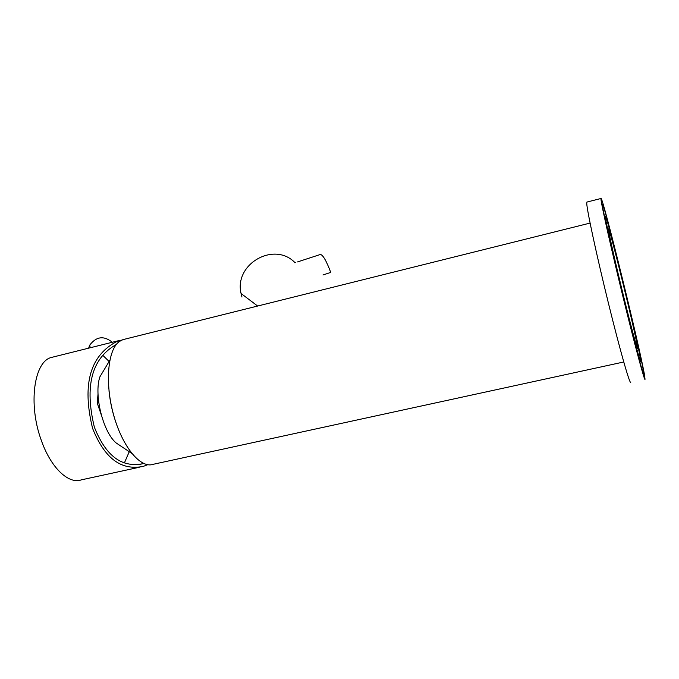<?xml version="1.0" encoding="UTF-8"?>
<svg xmlns="http://www.w3.org/2000/svg" width="679" height="679" viewBox="0 0 679 679"><rect width="100%" height="100%" fill="white"/><g stroke="black" fill="none" stroke-linecap="round" stroke-linejoin="round"><path stroke-width="1.02" d="M129.248 451.705L124.427 462.857M109.107 361.483L102.784 355.295M98.022 393.947L97.275 403.139L101.196 414.631M88.626 348.166L89.73 345.136C96.316 336.428 103.836 335.468 112.298 342.258M121.694 340.12L117.866 340.977C90.188 354.811 81.76 383.932 92.582 428.364C106.374 462.874 124.554 470.029 143.193 466.414L147.708 464.716M53.072 357.044L51.451 357.443C34.103 361.304 27.932 404.073 41.241 440.145C50.764 467.712 68.596 484.517 81.285 479.875L139.297 467.262M116.296 344.491C91.707 358.376 84.4 385.961 94.381 427.235C107.605 460.32 124.987 467.16 142.853 463.706L143.634 463.468M117.866 340.977L118.316 342.343M97.275 403.139L98.778 402.783M121.524 446.544L115.982 442.844C102.809 431.496 93.778 394.431 99.898 376.828L109.803 360.32M116.729 424.833C112.739 413.757 110.159 402.375 108.98 390.671M623.755 361.983L153.267 464.283C140.825 468.883 122.551 447.249 113.69 415.217C104.693 383.253 107.706 349.787 119.266 341.562L122.899 339.653L590.085 223.085M124.35 339.296L122.899 339.653M587.004 202.045L586.741 203.301C586.877 210.006 596.569 255.075 608.299 302.69C620.02 350.356 630.053 385.443 630.774 382.277M601.017 199.668C601.67 206.272 611.83 251.374 623.56 299.159C635.281 346.994 644.838 382.311 645.033 379.247L644.507 375.037C639.762 346.952 602.086 193.88 600.991 198.489L601.017 199.668M602.477 205.55C603.139 211.958 612.662 254.15 623.568 298.607C634.483 343.116 643.395 376.098 643.599 373.297L643.132 369.478C638.812 343.676 603.402 199.796 602.443 204.379L602.477 205.55M640.365 358.325C636.851 336.911 606.05 211.738 605.337 216.16L605.379 217.28C606.058 223.196 614.274 259.548 623.577 297.444C632.879 335.384 640.535 363.723 640.73 361.406L640.365 358.325M608.52 229.935C609.165 235.172 615.955 265.166 623.551 296.095C631.147 327.066 637.437 350.381 637.632 348.565L637.352 346.205C634.653 329.264 608.953 224.842 608.469 228.899L608.52 229.935M241.953 297.054L241.062 293.498C233.983 264.173 273.722 241.266 294.627 262.289M322.975 274.97L330.766 272.406C326.361 260.829 322.915 254.854 320.42 254.464L320.216 254.532M90.197 347.775L89.73 345.136M51.451 357.443L118.766 340.646M139.153 464.512L142.853 463.706M115.982 442.844L131.718 453.351M586.86 202.079L600.991 198.489M604.471 216.372L605.337 216.16M639.745 361.627L640.594 361.44M257.647 306.034L241.062 293.498M294.822 262.807L295.518 262.578M297.546 261.916L320.42 254.464"/></g></svg>
